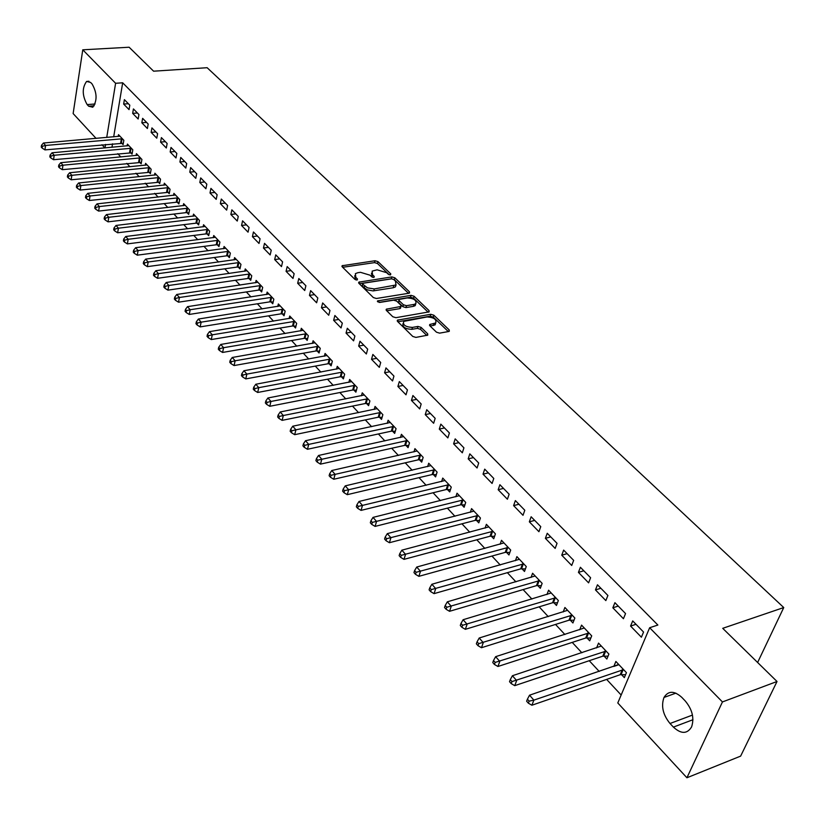 <?xml version="1.0" encoding="UTF-8"?>
<svg xmlns="http://www.w3.org/2000/svg" width="825" height="825" viewBox="0 0 825 825"><rect width="100%" height="100%" fill="white"/><g stroke="black" fill="none" stroke-linecap="round" stroke-linejoin="round"><path stroke-width="1.24" d="M390.411 274.911L390.792 273.91L377.984 261.628L375.035 260.741L342.107 265.743L342.241 266.877L354.915 279.386L357.039 280.015L357.462 278.994L355.812 277.365L355.379 273.663L357.761 272.724L360.463 272.312L370.064 275.199L371.724 276.818L373.828 277.448L374.241 276.437L372.58 274.818L372.127 271.126L377.108 269.816L386.647 272.683L388.317 274.282L390.411 274.911M436.477 332.197L439.591 333.145L448.707 331.506L449.326 331.258L449.192 329.918L433.847 315.212L430.774 314.284L397.444 320.152L397.567 321.451L412.768 336.445L415.913 337.404L427.773 335.136L427.649 333.785L421.08 327.381L417.966 326.432L412.428 327.412C405.508 326.999 402.61 324.988 403.745 321.389L427.061 316.965C433.929 317.398 436.807 319.388 435.672 322.957L429.763 324.503L429.887 325.823L436.477 332.197M649.657 627.732L722.442 701.941L686.926 777.769L617.791 702.962L649.657 627.732L657.865 625.041L122.677 82.799L115.603 83.284L106.724 137.476M96.092 138.414L73.136 113.572L82.768 49.809L129.123 47.231L153.594 71.187L207.137 67.712L783.75 607.551L722.721 628.33L777.026 681.491L722.442 701.941M82.768 49.809L115.603 83.284M408.88 293.246L409.551 292.988L409.406 291.761L394.845 277.798L391.854 276.901L358.803 282.16L358.927 283.336L373.354 297.567L376.417 298.495L408.88 293.246M414.098 296.257L429.041 310.592L429.186 311.871L395.907 317.687L392.803 316.748L386.43 310.468L386.306 309.2L400.991 306.436L400.868 305.178L396.66 301.094L393.608 300.176L379.778 302.435L377.541 300.919L411.067 295.35L414.098 296.257L413.552 298.165L428.154 312.19M757.618 662.496L783.75 607.551M614.914 602.673L612.841 607.798L623.432 618.719L625.546 613.573L614.914 602.673M604.055 656.061L606.849 659.041L608.891 654.07L598.538 643.108L596.588 647.924M580.398 567.28L578.428 572.375L588.607 582.852L590.607 577.748L580.398 567.28M570.24 620.111L572.932 622.968L574.86 618.028L564.908 607.489L563.186 611.975M547.243 533.28L545.387 538.343L555.163 548.408L557.05 543.335L547.243 533.28M537.745 585.554L540.323 588.297L542.149 583.378L532.589 573.251L531.053 577.448M515.367 500.589L513.614 505.622L523.009 515.305L524.803 510.262L515.367 500.589M506.478 552.307L508.963 554.957L510.696 550.069L501.497 540.313L500.125 544.252M484.708 469.147L483.037 474.148L492.092 483.46L493.783 478.448L484.708 469.147M476.396 520.317L478.789 522.854L480.428 517.997L471.56 508.613L470.332 512.315M455.183 438.869L453.606 443.84L462.32 452.812L463.918 447.831L455.183 438.869M447.408 489.493L449.718 491.948L451.265 487.121L442.726 478.077L441.623 481.573M426.742 409.705L425.246 414.635L433.641 423.277L435.167 418.337L426.742 409.705M419.471 459.783L421.699 462.155L423.163 457.359L414.934 448.635L413.933 451.935M399.321 381.583L397.897 386.471L406.003 394.814L407.437 389.905L399.321 381.583M392.525 431.135L394.67 433.414L396.062 428.649L388.121 420.234L387.214 423.359M372.859 354.451L371.518 359.308L379.335 367.362L380.707 362.484L372.859 354.451M366.517 403.477L368.589 405.673L369.909 400.95L362.247 392.824L361.422 395.794M347.325 328.257L346.046 333.083L353.595 340.859L354.894 336.022L347.325 328.257M341.395 376.767L343.396 378.892L344.654 374.199L337.25 366.352L336.497 369.167M322.657 302.961L321.451 307.746L328.742 315.253L329.969 310.468L322.657 302.961M317.12 350.955L319.058 353.007L320.255 348.346L313.088 340.766L312.407 343.448M298.815 278.52L297.67 283.264L304.714 290.524L305.889 285.759L298.815 278.52M293.648 325.999L295.525 327.989L296.66 323.359L289.73 316.027L289.111 318.584M275.756 254.873L274.673 259.576L281.49 266.599L282.593 261.886L275.756 254.873M270.951 301.857L272.755 303.775L273.838 299.186L267.135 292.091L266.568 294.535M253.45 231.99L252.419 236.662L259.019 243.458L260.071 238.776L253.45 231.99M248.964 278.479L250.718 280.345L251.749 275.787L245.252 268.919L244.736 271.26M231.856 209.849L230.866 214.479L237.26 221.059L238.26 216.418L231.856 209.849M227.679 255.853L229.381 257.658L230.35 253.131L224.07 246.479L223.596 248.717M210.932 188.389L210.004 192.988L216.191 199.361L217.14 194.762L210.932 188.389M207.054 233.918L208.704 235.672L209.632 231.186L203.538 224.73L203.105 226.875M190.657 167.599L189.771 172.157L195.773 178.334L196.68 173.776L190.657 167.599M187.069 212.664L188.657 214.356L189.544 209.901L183.635 203.651L183.233 205.714M171.002 147.448L170.156 151.965L175.983 157.957L176.839 153.429L171.002 147.448M167.671 192.039L169.218 193.689L170.053 189.265L164.33 183.202L163.958 185.182M151.934 127.896L151.14 132.371L156.781 138.188L157.596 133.691L151.934 127.896M148.861 172.033L150.356 173.632L151.15 169.249L145.592 163.35L145.252 165.258M133.433 108.921L132.67 113.365L138.157 119.006L138.93 114.551L133.433 108.921M130.587 152.604L132.052 154.162L132.804 149.81L127.401 144.086L127.091 145.922M122.677 82.799L113.685 136.868M112.54 143.797L111.953 147.314M117.769 153.677L120.842 156.977M126.782 163.371L129.948 166.774M135.929 173.209L139.208 176.725M145.21 183.191L148.593 186.832M154.636 193.328L158.132 197.082M164.206 203.61L167.815 207.487M173.92 214.057L177.643 218.068M183.789 224.668L187.626 228.803M193.803 235.445L197.773 239.714M203.981 246.386L208.075 250.79M214.314 257.503L218.542 262.051M224.823 268.806L229.175 273.488M235.496 280.283L239.982 285.11M246.345 291.947L250.975 296.928M257.359 303.796L262.144 308.932M268.568 315.851L273.498 321.142M279.964 328.092L285.037 333.558M291.545 340.55L296.783 346.191M303.322 353.224L308.725 359.03M315.294 366.104L320.873 372.096M327.484 379.201L333.228 385.378M339.879 392.535L345.799 398.908M352.492 406.106L358.597 412.665M365.331 419.904L371.621 426.68M378.397 433.96L384.883 440.932M391.7 448.264L398.382 455.452M405.24 462.825L412.139 470.24M419.028 477.654L426.143 485.296M433.073 492.762L440.406 500.641M447.377 508.138L454.936 516.275M461.959 523.813L469.745 532.197M476.809 539.787L484.842 548.429M491.948 556.071L500.228 564.981M507.375 572.663L515.924 581.852M523.112 589.586L531.919 599.063M539.158 606.839L548.243 616.615M555.524 624.432L564.888 634.518M572.21 642.386L581.883 652.792M589.246 660.712L599.218 671.437M606.633 679.398L621.153 695.021M121.657 143.107L123.09 144.633L123.832 140.302L118.511 134.671L118.202 136.465M124.389 99.639L123.647 104.063L129.051 109.622L129.803 105.188L124.389 99.639M139.662 162.247L141.137 163.824L141.91 159.452L136.434 153.656L136.104 155.523M142.622 118.336L141.838 122.791L147.397 128.525L148.191 124.049L142.622 118.336M158.194 181.964L159.72 183.583L160.535 179.18L154.894 173.198L154.533 175.148M161.401 137.6L160.576 142.096L166.31 147.995L167.145 143.488L161.401 137.6M177.292 202.269L178.87 203.94L179.726 199.506L173.91 193.349L173.518 195.37M180.757 157.451L179.891 161.978L185.8 168.073L186.677 163.525L180.757 157.451M196.989 223.204L198.608 224.926L199.506 220.461L193.514 214.108L193.091 216.212M200.722 177.911L199.805 182.49L205.899 188.77L206.828 184.181L200.722 177.911M217.295 244.798L218.965 246.572L219.914 242.076L213.727 235.517L213.263 237.713M221.306 199.031L220.347 203.651L226.638 210.127L227.618 205.497L221.306 199.031M238.239 267.073L239.962 268.909L240.962 264.371L234.578 257.606L234.083 259.896M242.571 220.832L241.56 225.483L248.047 232.165L249.078 227.504L242.571 220.832M259.865 290.07L261.649 291.968L262.701 287.389L256.111 280.407L255.564 282.8M264.516 243.344L263.453 248.026L270.157 254.935L271.239 250.233L264.516 243.344M282.202 313.83L284.048 315.779L285.151 311.169L278.345 303.961L277.747 306.467M287.193 266.599L286.069 271.322L293.009 278.458L294.143 273.725L287.193 266.599M305.291 338.374L307.189 340.395L308.354 335.754L301.311 328.288L300.661 330.918M310.633 290.637L309.457 295.402L316.625 302.785L317.821 298.011L310.633 290.637M329.154 363.753L331.124 365.846L332.351 361.164L325.071 353.451L324.349 356.204M334.888 315.501L333.64 320.306L341.065 327.948L342.323 323.132L334.888 315.501M353.843 390.008L355.884 392.174L357.173 387.461L349.635 379.469L348.851 382.367M359.978 341.241L358.669 346.077L366.352 353.987L367.682 349.14L359.978 341.241M379.407 417.182L381.511 419.42L382.872 414.676L375.066 406.416L374.21 409.458M385.976 367.898L384.594 372.776L392.545 380.964L393.948 376.076L385.976 367.898M405.879 445.335L408.055 447.655L409.499 442.87L401.414 434.311L400.455 437.518M412.902 395.515L411.448 400.424L419.698 408.922L421.173 403.992L412.902 395.515M433.311 474.509L435.579 476.912L437.095 472.106L428.711 463.217L427.649 466.62M440.828 424.153L439.292 429.103L447.851 437.91L449.408 432.95L440.828 424.153M461.763 504.766L464.114 507.262L465.713 502.415L457.019 493.206L455.843 496.805M469.807 453.863L468.188 458.844L477.067 467.992L478.706 463L469.807 453.863M491.298 536.157L493.732 538.756L495.423 533.878L486.389 524.318L485.09 528.134M499.888 484.718L498.176 489.73L507.406 499.228L509.138 494.206L499.888 484.718M521.957 568.765L524.494 571.467L526.278 566.558L516.893 556.627L515.439 560.691M531.145 516.77L529.341 521.823L538.931 531.702L540.767 526.639L531.145 516.77M553.833 602.663L556.462 605.457L558.35 600.528L548.594 590.205L546.965 594.547M563.65 550.11L561.743 555.194L571.715 565.465L573.664 560.371L563.65 550.11M586.977 637.911L589.72 640.819L591.711 635.869L581.563 625.123L579.717 629.774M597.475 584.791L595.464 589.906L605.839 600.6L607.901 595.475L597.475 584.791M621.483 674.592L624.339 677.634L626.433 672.653L615.873 661.464L613.831 666.456M632.713 620.926L630.568 626.062L641.396 637.209L643.562 632.053L632.713 620.926M685.235 700.951C692.33 709.5 694.444 718.152 691.587 726.918C687.194 734.106 681.13 734.167 673.406 727.103L670.013 723.504C662.96 714.801 660.949 706.118 663.991 697.455C668.271 690.628 674.211 690.597 681.79 697.352L685.235 700.951M777.026 681.491L740.633 756.113L686.926 777.769M104.909 147.953L101.949 144.746M87.141 104.589C82.16 95.659 81.974 87.945 86.584 81.438L90.585 82.418L92.122 84.026C97.133 92.916 97.36 100.65 92.782 107.229L88.667 106.208L87.141 104.589L95.092 103.991M105.579 144.427L105.002 147.943M123.647 104.063L128.349 103.703M132.67 113.365L137.404 112.984M141.838 122.791L146.582 122.399M151.14 132.371L155.904 131.959M160.576 142.096L165.361 141.663M170.156 151.965L174.962 151.511M179.891 161.978L184.718 161.504M189.771 172.157L194.618 171.662M199.805 182.49L204.672 181.964M210.004 192.988L214.882 192.442M220.347 203.651L225.256 203.074M230.866 214.479L235.785 213.881M241.56 225.483L246.5 224.864M252.419 236.662L257.369 236.012M263.453 248.026L268.434 247.356M274.673 259.576L279.665 258.875M286.069 271.322L291.091 270.59M297.67 283.264L302.703 282.501M309.457 295.402L314.511 294.608M321.451 307.746L326.525 306.931M333.64 320.306L338.735 319.45M346.046 333.083L351.161 332.197M358.669 346.077L363.804 345.159M371.518 359.308L376.664 358.349M384.594 372.776L389.761 371.776M397.897 386.471L403.085 385.45M411.448 400.424L416.656 399.362M425.246 414.635L430.464 413.521M439.292 429.103L444.531 427.948M453.606 443.84L458.865 442.643M468.188 458.844L473.457 457.617M483.037 474.148L488.328 472.869M498.176 489.73L503.487 488.41M513.614 505.622L518.935 504.25M529.341 521.823L534.683 520.4M545.387 538.343L550.739 536.869M561.743 555.194L567.115 553.658M578.428 572.375L583.822 570.787M595.464 589.906L600.858 588.266M612.841 607.798L618.255 606.097M613.8 666.435L618.183 664.94M630.568 626.062L636.003 624.298M371.477 273.137L372.065 276.715L372.58 274.818M372.725 277.355L372.065 276.715M354.729 275.705L355.307 279.273L355.812 277.365M355.988 279.943L355.307 279.273M389.235 274.797L377.479 263.505L374.529 262.618L342.674 267.3M408.499 293.308L394.319 279.685L391.339 278.788L359.329 283.738M393.711 279.469L391.617 278.84L363.237 283.233L362.814 284.264L367.537 287.894L374.292 288.925L395.948 284.986L395.484 281.181L393.711 279.469M362.588 283.934L362.309 286.172L362.814 284.264M396.113 284.842L395.423 286.883L393.195 287.76L373.096 290.916L367.032 289.812L362.309 286.172M386.77 310.798L399.774 308.632L400.672 307.601M378.943 302.404L410.52 297.248L411.067 295.35M413.964 304.435L415.759 303.734C416.79 300.29 413.944 298.361 407.241 297.949L399.052 299.444L399.187 300.682L403.394 304.765L406.457 305.683L413.964 304.435L413.418 306.343L415.202 305.642L415.8 303.703M398.846 300.187L398.65 302.589L399.187 300.682M413.418 306.343L405.921 307.601L402.858 306.683L398.65 302.589M413.552 298.165L410.52 297.248M435.765 322.884L435.105 324.875L430.186 326.112M403.095 323.4C402.157 326.999 405.085 328.979 411.871 329.34L412.428 327.412M426.793 335.445L420.513 329.309L417.398 328.371L411.871 329.34M448.326 331.567L433.29 317.12L430.217 316.192L397.877 321.771M119.934 136.187L43.447 143.024L45.581 145.458L44.952 149.892L123.327 143.282M42.353 146.273L41.498 145.303L41.25 147.077L42.106 148.046L42.353 146.273L45.581 145.458L122.389 138.775M41.498 145.303L43.447 143.024M44.952 149.892L42.106 148.046M128.855 145.633L52.047 152.79L54.213 155.255L53.553 159.71L132.289 152.78M50.954 156.069L50.088 155.09L49.83 156.863L50.696 157.853L50.954 156.069L54.213 155.255L131.34 148.263M50.088 155.09L52.047 152.79M53.553 159.71L50.696 157.853M137.909 155.213L60.761 162.7L62.968 165.196L62.298 169.672L141.384 162.422M59.689 166.021L58.802 165.021L58.544 166.815L59.421 167.815L59.689 166.021L62.968 165.196L140.425 157.884M58.802 165.021L60.761 162.7M62.298 169.672L59.421 167.815M147.087 164.938L69.62 172.755L71.858 175.302L71.167 179.788L150.614 172.208M68.547 176.127L67.66 175.106L67.382 176.911L68.269 177.922L68.547 176.127L71.858 175.302L149.645 167.65M67.66 175.106L69.62 172.755M71.167 179.788L68.269 177.922M156.41 174.807L78.612 182.975L80.881 185.553L80.169 190.059L159.988 182.139M77.55 186.388L76.642 185.357L76.364 187.162L77.261 188.193L77.55 186.388L80.881 185.553L159.008 177.561M76.642 185.357L78.612 182.975M80.169 190.059L77.261 188.193M165.866 184.831L87.749 193.349L90.049 195.968L89.317 200.496L169.496 192.215M86.687 196.804L85.769 195.752L85.48 197.567L86.398 198.619L86.687 196.804L90.049 195.968L168.506 187.626M85.769 195.752L87.749 193.349M89.317 200.496L86.398 198.619M175.467 194.999L97.02 203.878L99.361 206.539L98.608 211.087L176.241 202.238L179.159 202.455M95.968 207.384L95.03 206.322L94.741 208.137L95.669 209.199L95.968 207.384L99.361 206.539L178.148 197.835M95.03 206.322L97.02 203.878M98.608 211.087L95.669 209.199M185.223 205.332L106.446 214.583L108.817 217.284L108.044 221.853L186.007 212.633L188.956 212.84M105.394 218.13L104.445 217.047L104.146 218.873L105.095 219.955L105.394 218.13L108.817 217.284L187.945 208.209M104.445 217.047L106.446 214.583M108.044 221.853L105.095 219.955M195.123 215.82L116.005 225.452L118.429 228.195L117.635 232.784L195.917 223.183L198.918 223.389M114.974 229.051L114.015 227.947L113.695 229.783L114.665 230.887L114.974 229.051L118.429 228.195L197.887 218.738M114.015 227.947L116.005 225.452M117.635 232.784L114.665 230.887M205.178 226.463L125.73 236.497L128.184 239.281L127.37 243.891L205.982 233.898L209.024 234.104M124.709 240.147L123.729 239.023L123.399 240.869L124.379 241.983L124.709 240.147L128.184 239.281L207.983 229.432M123.729 239.023L125.73 236.497M127.37 243.891L124.379 241.983M215.387 237.28L135.609 247.717L138.105 250.553L137.27 255.172L216.212 244.778L219.295 244.984M134.599 251.419L133.598 250.274L133.268 252.13L134.258 253.265L134.599 251.419L138.105 250.553L218.233 240.302M133.598 250.274L135.609 247.717M137.27 255.172L134.258 253.265M225.761 248.263L145.654 259.122L148.191 261.999L147.324 266.64L226.597 255.833L229.732 256.028M144.643 262.866L143.632 261.711L143.292 263.567L144.303 264.722L144.643 262.866L148.191 261.999L228.649 251.326M143.632 261.711L145.654 259.122M147.324 266.64L144.303 264.722M236.301 259.421L155.853 270.713L158.431 273.642L157.544 278.293L237.146 267.063L240.333 267.259M154.863 274.508L153.832 273.343L153.481 275.199L154.512 276.375L154.863 274.508L158.431 273.642L239.24 262.536M153.832 273.343L155.853 270.713M157.544 278.293L154.512 276.375M247.005 270.765L166.227 282.49L168.847 285.471L167.929 290.142L247.871 278.468L251.099 278.664M165.248 286.347L164.196 285.151L163.835 287.028L164.876 288.214L165.248 286.347L168.847 285.471L249.985 273.931M164.196 285.151L166.227 282.49M167.929 290.142L164.876 288.214M257.874 282.284L176.767 294.473L179.438 297.495L178.499 302.187L258.761 290.07L262.041 290.256M175.797 298.382L174.735 297.165L174.364 299.042L175.426 300.259L175.797 298.382L179.438 297.495L260.917 285.502M174.735 297.165L176.767 294.473M178.499 302.187L175.426 300.259M268.94 293.999L187.492 306.653L190.204 309.726L189.234 314.438L269.837 301.847L273.168 302.032M186.532 310.613L185.45 309.385L185.068 311.272L186.151 312.5L186.532 310.613L190.204 309.726L272.023 297.268M185.45 309.385L187.492 306.653M189.234 314.438L186.151 312.5M280.17 305.9L198.392 319.038L201.145 322.162L200.155 326.896L281.088 313.82L284.47 314.005M197.453 323.06L196.35 321.802L195.958 323.699L197.051 324.947L197.453 323.06L201.145 322.162L283.305 309.22M196.35 321.802L198.392 319.038M200.155 326.896L197.051 324.947M291.596 317.996L209.488 331.64L212.283 334.816L211.262 339.56L292.535 325.999L295.969 326.174M208.55 335.713L207.436 334.434L207.034 336.342L208.148 337.611L208.55 335.713L212.283 334.816L294.783 321.368M207.436 334.434L209.488 331.64M211.262 339.56L208.148 337.611M303.208 330.299L220.77 344.448L223.616 347.686L222.564 352.45L304.157 338.374L307.653 338.549M219.842 348.583L218.708 347.294L218.295 349.202L219.429 350.491L219.842 348.583L223.616 347.686L306.446 333.733M218.708 347.294L220.77 344.448M222.564 352.45L219.429 350.491M315.016 342.798L232.237 357.483L235.146 360.783L234.063 365.558L315.985 350.965L319.533 351.13M231.34 361.69L230.175 360.37L229.752 362.278L230.907 363.598L231.34 361.69L235.146 360.783L318.316 346.294M230.175 360.37L232.237 357.483M234.063 365.558L230.907 363.598M327.02 355.523L243.922 370.745L246.871 374.096L245.757 378.902L328.01 363.763L331.629 363.928M243.035 375.014L241.849 373.673L241.416 375.592L242.591 376.932L243.035 375.014L246.871 374.096L330.382 359.071M241.849 373.673L243.922 370.745M245.757 378.902L242.591 376.932M339.24 368.455L255.802 384.244L258.803 387.657L257.658 392.473L340.251 376.778L343.922 376.942M254.925 388.575L253.729 387.214L253.275 389.142L254.471 390.503L254.925 388.575L258.803 387.657L342.653 372.075M253.729 387.214L255.802 384.244M257.658 392.473L254.471 390.503M351.667 381.614L267.898 397.99L270.951 401.455L269.775 406.292L352.688 390.019L356.431 390.184M267.042 402.383L265.815 400.991L265.351 402.93L266.578 404.322L267.042 402.383L270.951 401.455L355.132 385.296M265.815 400.991L267.898 397.99M269.775 406.292L266.578 404.322M364.299 395.01L280.211 411.974L283.326 415.511L282.109 420.358L365.351 403.497L369.157 403.652M279.376 416.439L278.128 415.016L277.643 416.965L278.891 418.378L279.376 416.439L283.326 415.511L367.837 398.743M278.128 415.016L280.211 411.974M282.109 420.358L278.891 418.378M377.169 408.633L292.741 426.216L295.917 429.815L294.669 434.682L378.242 417.213L382.109 417.357M291.926 430.753L290.658 429.309L290.163 431.258L291.431 432.702L291.926 430.753L295.917 429.815L380.758 412.438M290.658 429.309L292.741 426.216M294.669 434.682L291.431 432.702M390.256 422.493L305.508 440.715L308.736 444.386L307.457 449.274L391.349 431.166L395.288 431.3M304.714 445.325L303.425 443.85L302.909 445.809L304.198 447.274L304.714 445.325L308.736 444.386L393.917 426.37M303.425 443.85L305.508 440.715M307.457 449.274L304.198 447.274M403.58 436.611L318.512 455.483L321.802 459.216L320.482 464.124L404.693 445.366L408.705 445.5M317.728 460.164L316.418 458.669L315.892 460.628L317.213 462.124L317.728 460.164L407.302 440.55M316.418 458.669L318.512 455.483M320.482 464.124L317.213 462.124M417.151 450.976L331.763 470.528L335.105 474.334L333.754 479.253L418.285 459.824L422.369 459.948M331 475.282L329.66 473.756L329.123 475.726L330.464 477.252L331 475.282L420.936 454.998M329.66 473.756L331.763 470.528M333.754 479.253L330.464 477.252M430.959 465.609L345.252 485.863L348.666 489.741L347.273 494.67L432.114 474.55L436.281 474.664M344.51 490.689L343.148 489.142L342.602 491.112L343.963 492.669L344.51 490.689L434.816 469.693M343.148 489.142L345.252 485.863M347.273 494.67L343.963 492.669M445.026 480.501L358.999 501.476L362.484 505.426L361.051 510.386L446.212 489.545L450.45 489.648M358.287 506.395L356.895 504.807L356.328 506.787L357.72 508.375L358.287 506.395L448.955 484.667M356.895 504.807L358.999 501.476M361.051 510.386L357.72 508.375M459.35 495.681L373.013 517.399L376.561 521.431L375.086 526.402L460.556 504.817L464.887 504.921M372.323 522.39L370.91 520.781L370.322 522.772L371.735 524.38L372.323 522.39L463.351 499.919M370.91 520.781L373.013 517.399M375.086 526.402L371.735 524.38M473.942 511.139L387.307 533.631L390.916 537.735L389.4 542.716L475.179 520.369L479.593 520.462M386.636 538.704L385.192 537.065L384.594 539.055L386.028 540.705L386.636 538.704L478.026 515.46M385.192 537.065L387.307 533.631M389.4 542.716L386.028 540.705M488.812 526.886L401.868 550.172L405.56 554.359L403.992 559.36L490.071 536.229L494.577 536.312M401.228 555.338L399.754 553.658L399.135 555.658L400.61 557.339L401.228 555.338L492.968 531.29M399.754 553.658L401.868 550.172M403.992 559.36L400.61 557.339M503.972 542.933L416.728 567.043L420.482 571.323L418.873 576.335L505.251 552.379L509.85 552.451M416.109 572.303L414.604 570.591L413.975 572.602L415.47 574.313L416.109 572.303L508.21 547.429M414.604 570.591L416.728 567.043M418.873 576.335L415.47 574.313M519.41 559.298L431.877 584.255L435.713 588.617L434.053 593.639L520.73 568.848L525.422 568.91M431.289 589.607L429.753 587.854L429.103 589.875L430.629 591.618L431.289 589.607L523.731 563.867M429.753 587.854L431.877 584.255M434.053 593.639L430.629 591.618M535.157 575.974L447.336 601.817L451.244 606.262L449.543 611.304L536.498 585.637L541.303 585.678M446.779 607.252L445.211 605.478L444.531 607.489L446.098 609.273L446.779 607.252L539.56 580.635M445.211 605.478L447.336 601.817M449.543 611.304L446.098 609.273M551.213 592.979L463.103 619.73L467.094 624.267L465.341 629.32L552.585 602.745L557.483 602.786M462.577 625.268L460.979 623.452L460.288 625.474L461.876 627.289L462.577 625.268L555.699 597.733M460.979 623.452L463.103 619.73M465.341 629.32L461.876 627.289M567.59 610.314L479.201 638.014L483.275 642.644L481.47 647.718L568.982 620.204L574.004 620.225M478.706 643.655L477.077 641.798L476.355 643.82L477.984 645.676L478.706 643.655L572.168 615.172M477.077 641.798L479.201 638.014M481.47 647.718L477.984 645.676M584.286 628L495.629 656.679L499.785 661.403L497.929 666.487L585.719 638.014L590.844 638.014M495.165 662.413L493.505 660.526L492.762 662.558L494.423 664.455L495.165 662.413L588.957 632.95M493.505 660.526L495.629 656.679M497.929 666.487L494.423 664.455M601.322 646.047L512.408 675.737L516.656 680.563L514.738 685.658L602.786 656.174L608.035 656.164M511.974 681.584L510.283 679.645L509.52 681.687L511.211 683.616L511.974 681.584L606.086 651.1M510.283 679.645L512.408 675.737M514.738 685.658L511.211 683.616M618.709 664.465L529.537 695.197L533.878 700.126L531.898 705.231L620.204 674.716L625.577 674.685M529.145 701.147L527.412 699.177L526.628 701.219L528.361 703.189L529.145 701.147L533.878 700.126L623.576 669.622M527.412 699.177L529.537 695.197M531.898 705.231L528.361 703.189M390.524 274.89L390.792 273.91M357.204 279.984L357.462 278.994M373.972 277.417L374.241 276.437M342.447 267.083L342.87 265.444M374.529 262.618L375.035 260.741M377.479 263.505L377.984 261.628M359.102 283.511L359.545 281.872M391.339 278.788L391.854 276.901M394.319 279.685L394.845 277.798M408.994 293.226L409.406 291.761M364.062 287.904L364.578 285.997M373.777 290.833L374.292 288.925M393.195 287.76L393.721 285.863M428.598 312.118L429.041 310.592M386.543 310.582L387.007 308.921M399.774 308.632L400.311 306.714M377.716 301.868L378.036 300.713M402.858 306.683L403.394 304.765M405.921 307.601L406.457 305.683M429.928 325.865L430.403 324.256M433.393 325.545L433.971 323.627M417.398 328.371L417.966 326.432M420.513 329.309L421.08 327.381M427.175 335.373L427.649 333.785M397.66 321.544L398.135 319.883M430.217 316.192L430.774 314.284M433.29 317.12L433.847 315.212M448.707 331.506L449.192 329.918M88.667 106.208L94.194 105.796M673.406 727.103L692.948 719.72M670.013 723.504L692.464 715.079M120.636 143.065L121.368 138.734M121.347 143.076L122.079 138.744M129.566 152.563L130.309 148.222M130.278 152.573L131.031 148.232M138.621 162.205L139.394 157.843M139.343 162.216L140.116 157.853M147.819 171.992L148.603 167.619M148.541 172.002L149.335 167.619M157.152 181.923L157.957 177.53M157.884 181.933L158.689 177.53M166.619 192.008L167.454 187.595M167.362 192.008L168.187 187.595M176.241 202.238L177.097 197.804M176.973 202.238L177.829 197.804M186.007 212.633L186.873 208.178M186.749 212.633L187.615 208.178M195.917 223.183L196.814 218.718M196.659 223.173L197.557 218.708M205.982 233.898L206.91 229.412M206.735 233.888L207.653 229.402M216.212 244.778L217.15 240.281M216.965 244.767L217.913 240.271M226.597 255.833L227.566 251.316M227.349 255.822L228.319 251.305M237.146 267.063L238.147 262.525M237.909 267.052L238.899 262.515M247.871 278.468L248.892 273.921M248.634 278.458L249.655 273.9M258.761 290.07L259.813 285.491M259.535 290.049L260.576 285.471M269.837 301.847L270.909 297.258M270.61 301.826L271.683 297.237M281.088 313.82L282.191 309.22M281.872 313.799L282.965 309.189M292.535 325.999L293.659 321.368M293.308 325.968L294.442 321.348M304.157 338.374L305.322 333.733M304.941 338.343L306.106 333.702M315.985 350.965L317.182 346.304M316.779 350.924L317.965 346.273M328.01 363.763L329.237 359.081M328.804 363.722L330.031 359.05M340.251 376.778L341.498 372.085M341.045 376.736L342.303 372.044M352.688 390.019L353.977 385.316M353.492 389.978L354.781 385.275M365.351 403.497L366.671 398.774M366.156 403.456L367.476 398.722M378.242 417.213L379.593 412.459M379.046 417.161L380.397 412.418M391.349 431.166L392.741 426.401M392.164 431.114L393.556 426.35M404.693 445.366L406.127 440.591M405.518 445.304L406.942 440.529M418.285 459.824L419.75 455.029M419.11 459.762L420.575 454.977M432.114 474.55L433.62 469.734M432.95 474.488L434.455 469.673M446.212 489.545L447.758 484.718M447.037 489.472L448.583 484.646M460.556 504.817L462.144 499.971M461.392 504.745L462.98 499.898M475.179 520.369L476.809 515.522M476.015 520.297L477.654 515.439M490.071 536.229L491.752 531.352M490.916 536.147L492.597 531.269M505.251 552.379L506.973 547.491M506.107 552.296L507.829 547.408M520.73 568.848L522.493 563.949M521.575 568.755L523.349 563.857M536.498 585.637L538.323 580.717M537.353 585.533L539.179 580.625M552.585 602.745L554.452 597.816M553.441 602.642L555.318 597.723M568.982 620.204L570.91 615.264M569.848 620.101L571.777 615.161M585.719 638.014L587.689 633.053M586.585 637.9L588.565 632.94M602.786 656.174L604.818 651.203M603.663 656.061L605.694 651.09M620.204 674.716L622.298 669.735M621.081 674.592L623.174 669.611M341.932 266.434L342.107 265.743M358.617 282.882L358.803 282.16M395.423 286.883L395.948 284.986M386.09 309.973L386.306 309.2M400.455 308.354L400.991 306.436M377.396 301.445L377.541 300.919M415.202 305.642L415.759 303.734M429.526 325.298L429.763 324.503M435.105 324.875L435.672 322.957M397.217 320.956L397.444 320.152M86.584 81.438L88.976 81.273M663.991 697.455L675.881 693.144"/></g></svg>
